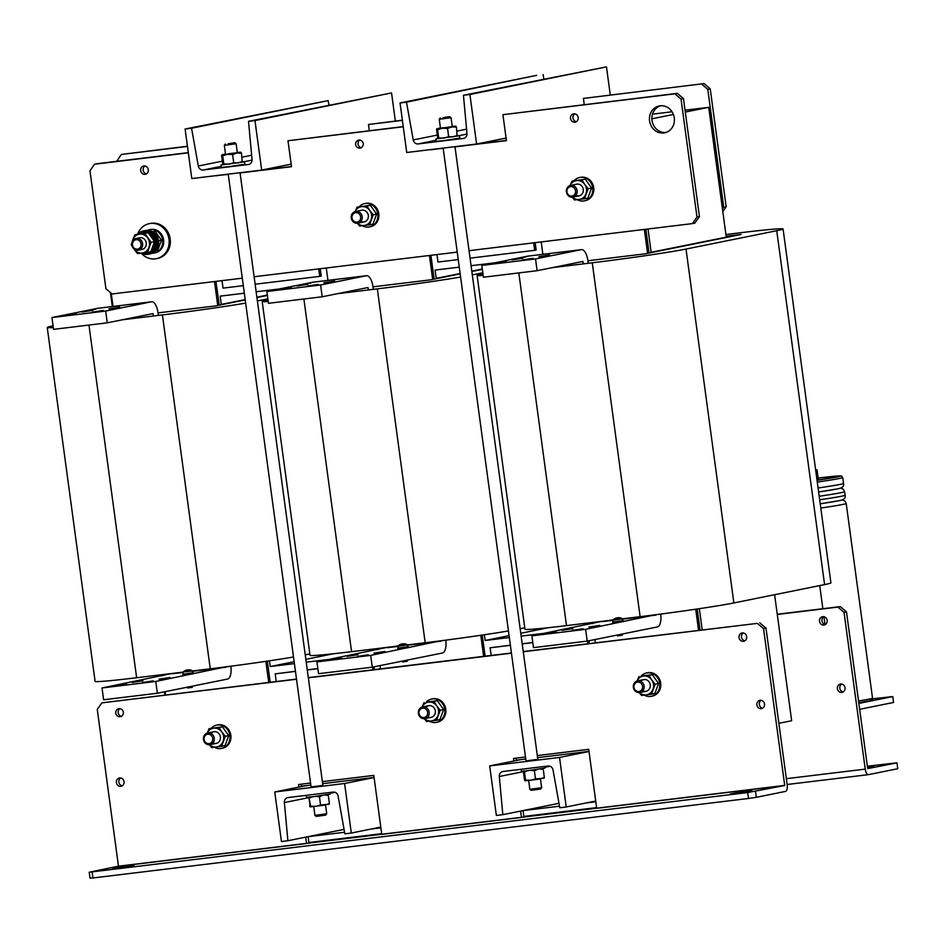 <?xml version="1.0" encoding="UTF-8"?>
<svg xmlns="http://www.w3.org/2000/svg" width="945" height="945" viewBox="0 0 945 945"><rect width="100%" height="100%" fill="white"/><g stroke="black" fill="none" stroke-linecap="round" stroke-linejoin="round"><path stroke-width="1.42" d="M53.062 325.86A71.454 2.138 -7.7 0 0 47.25 327.513A71.454 2.138 -7.7 0 0 53.298 327.561M122.484 319.764L162.41 314.921A71.454 2.138 -7.7 0 0 245.665 303.109M257.383 300.947L267.86 298.821M158.039 312.889L215.602 305.908L245.227 299.919M256.922 297.557L267.411 295.442M305.235 654.826L309.83 653.905M293.505 656.999A71.454 2.138 172.3 0 1 210.251 668.812L162.41 314.921M88.96 325.056L136.635 677.742L183.117 672.108M192.508 670.962L210.251 668.812M136.635 677.742A71.454 2.138 172.3 0 1 95.102 681.404L47.25 327.513M267.364 295.076L256.875 297.202M245.18 299.565L222.299 304.562M245.192 299.648L222.252 304.195M267.376 295.171L256.886 297.285M162.115 674.647L162.268 675.793M164.43 691.811L164.867 695.024M778.857 723.315L791.65 720.728L774.616 594.712M726.268 237.16L708.715 107.328L685.042 110.199M702.194 629.866L699.324 608.674M651.188 252.622L647.998 228.985M301.313 786.264L310.834 785.118M322.647 783.677L374.078 777.44M516.242 760.205L525.763 759.048M537.587 757.618L589.007 751.381M592.125 623.653L591.972 622.519M484.395 634.745L485.175 640.474L509.331 637.544M521.156 636.115L544.544 633.28M459.246 267.14L435.09 270.069L436.259 278.692M377.197 649.723L377.043 648.589M269.467 660.803L270.246 666.544L294.403 663.614M306.227 662.173L329.616 659.338M244.318 293.21L220.161 296.139L221.331 304.751M110.459 292.572L112.337 306.523M279.531 288.934L256.142 291.769M494.459 262.875L471.071 265.71M672.037 111.77L652.511 114.144M651.885 118.81L673.407 114.463M685.29 112.053L708.715 107.328M270.246 666.544L294.143 661.713M305.837 659.35L333.49 653.763M485.175 640.474L509.071 635.642M520.766 633.28L548.419 627.693M95.929 309.109L93.177 309.535L95.929 309.109M76.356 313.716L65.512 315.394L76.356 313.716M92.941 310.362L82.097 312.039L92.941 310.362M103.218 310.456L92.374 312.133L103.218 310.456M119.802 307.101L108.958 308.779L119.802 307.101M153.456 316.008L153.078 313.586L107.269 322.836L53.534 329.356L51.94 317.555L97.748 308.306A12.025 5.008 -96.9 0 1 97.914 308.283A12.025 5.008 -96.9 0 1 98.079 308.259M158.382 315.417L158.016 312.712A12.025 5.008 83.1 0 0 151.637 301.762A12.025 5.008 83.1 0 0 151.483 301.786L105.675 311.047L107.269 322.836M105.675 311.047L51.94 317.555M153.303 680.861L142.459 682.538L153.303 680.861M169.887 677.506L159.043 679.183L169.887 677.506M126.429 684.121L115.597 685.798L126.429 684.121M143.014 680.766L132.17 682.444L143.014 680.766M172.214 673.431L102.025 687.96L103.619 699.761L157.354 693.24L155.76 681.451L225.938 666.851M157.354 693.24L227.544 679.053A12.025 5.008 83.1 0 0 230.863 666.201M102.025 687.96L155.76 681.451M152.499 231.702L155.216 231.395L152.806 231.879M155.216 231.395L161.465 240.231L158.524 240.821M161.465 240.231L157.768 250.271L155.641 250.697M141.655 249.492A5.954 5.41 -101.4 0 0 140.061 237.691A5.954 5.41 -101.4 0 0 139.305 237.845M134.97 234.691L139.576 234.159A9.533 8.659 -101.4 0 0 132.773 239.782L134.97 234.691L148.294 232.801A10.773 9.793 -101.4 0 0 142.825 232.198L143.699 232.021A10.773 9.793 -101.4 0 1 155.476 240.88L154.602 241.058A10.773 9.793 -101.4 0 0 148.306 232.813L139.576 234.159A9.533 8.659 78.6 0 1 147.668 237.975A9.533 8.659 78.6 0 1 148.944 247.413A9.533 8.659 78.6 0 1 142.128 253.036A9.533 8.659 78.6 0 1 134.048 249.22A9.533 8.659 78.6 0 1 133.682 248.641M132.276 241.731A9.533 8.659 78.6 0 1 132.773 239.782L131.284 244.731L132.241 246.432M144.892 233.486L151.129 242.322L147.444 252.362L137.521 253.567L133.611 248.57M148.294 232.801L154.531 241.636L151.129 242.322M154.531 241.636L150.846 251.665L147.444 252.362M156.398 258.682A17.86 16.23 -101.4 0 0 168.978 239.215A17.86 16.23 -101.4 0 0 149.322 223.658L150.538 223.41A17.86 16.23 -101.4 0 1 170.195 238.967A17.86 16.23 -101.4 0 1 157.614 258.434L156.398 258.682A17.86 16.23 -101.4 0 1 141.218 253.142A11.907 10.82 -101.4 0 0 148.188 254.264L149.168 254.063A11.907 10.82 -101.4 0 0 157.555 241.093A11.907 10.82 -101.4 0 1 149.168 254.063L150.149 253.862A11.907 10.82 -101.4 0 0 158.536 240.892A11.907 10.82 -101.4 0 0 145.424 230.521L143.475 230.911A11.907 10.82 -101.4 0 0 137.97 234.076M157.555 241.093A11.907 10.82 -101.4 0 0 144.455 230.722A11.907 10.82 -101.4 0 1 157.555 241.093M148.188 254.264A11.907 10.82 -101.4 0 0 156.575 241.282A11.907 10.82 -101.4 0 0 143.475 230.911M142.341 253A10.773 9.793 -101.4 0 0 147.089 253.331L147.963 253.154A10.773 9.793 -101.4 0 0 155.618 241.944L154.744 242.121A10.773 9.793 -101.4 0 1 150.905 251.559M142.825 232.198A10.773 9.793 -101.4 0 0 139.104 233.899M147.089 253.331A10.773 9.793 -101.4 0 0 150.716 251.701M154.425 242.085L155.618 241.944M355.686 212.696A4.76 4.323 -101.4 0 0 352.024 217.941A4.76 4.323 -101.4 0 0 356.962 222.134A4.76 4.323 -101.4 0 0 360.624 216.901A4.76 4.323 -101.4 0 0 355.686 212.696M357.612 223.221A5.954 5.41 78.6 0 1 355.627 211.479A5.954 5.41 78.6 0 1 362.148 216.464A5.954 5.41 78.6 0 1 357.612 223.221M212.424 740.833A4.76 4.323 -101.4 0 0 204.344 737.017A4.76 4.323 -101.4 0 0 206.79 743.278A4.76 4.323 -101.4 0 0 212.424 740.833M203.813 736.45A5.954 5.41 78.6 0 1 213.003 735.151A5.954 5.41 78.6 0 1 210.05 744.672A5.954 5.41 78.6 0 1 203.813 736.45M137.403 249.137A4.76 4.323 -101.4 0 0 141.065 243.904A4.76 4.323 -101.4 0 0 136.127 239.699A4.76 4.323 -101.4 0 0 132.465 244.944A4.76 4.323 -101.4 0 0 137.403 249.137M136.446 238.423A5.954 5.41 78.6 0 1 138.431 250.153A5.954 5.41 78.6 0 1 131.91 245.18A5.954 5.41 78.6 0 1 136.446 238.423M360.848 221.461A5.954 5.41 -101.4 0 0 366.955 212.235A5.954 5.41 -101.4 0 0 361.403 210.333M355.143 211.609A9.533 8.659 78.6 0 1 361.687 206.636A9.533 8.659 78.6 0 1 369.767 210.451L373.24 214.798L376.63 214.113L370.393 205.278L366.991 205.975L369.767 210.451A9.533 8.659 -101.4 0 1 371.042 219.89A9.533 8.659 78.6 0 1 364.238 225.512A9.533 8.659 78.6 0 1 357.493 223.233M370.393 205.278L357.068 207.168L366.991 205.975M376.63 214.113L372.944 224.154L369.542 224.839L373.24 214.798M369.542 224.839L359.62 226.044L357.293 223.244M354.871 212.259L357.068 207.168M212.909 742.971A5.954 5.41 -101.4 0 0 217.882 732.67A5.954 5.41 -101.4 0 0 210.983 733.45M207.203 733.119A9.533 8.659 78.6 0 1 213.735 728.146A9.533 8.659 78.6 0 1 221.827 731.962L225.288 736.309L228.69 735.623L222.453 726.788L219.051 727.485L221.827 731.962A9.533 8.659 -101.4 0 1 223.103 741.4A9.533 8.659 78.6 0 1 216.287 747.022A9.533 8.659 78.6 0 1 209.554 744.743M222.453 726.788L209.128 728.678L219.051 727.485M228.69 735.623L225.004 745.664L221.602 746.349L225.288 736.309M221.602 746.349L211.68 747.554L209.353 744.755M206.931 733.769L209.128 728.678M214.397 747.247A11.907 10.82 -101.4 0 0 221.473 748.428L222.441 748.239A11.907 10.82 -101.4 0 0 230.84 735.257A11.907 10.82 -101.4 0 0 217.728 724.886L216.748 725.087A11.907 10.82 -101.4 0 0 211.255 728.252M221.473 748.428A11.907 10.82 -101.4 0 0 229.859 735.458A11.907 10.82 -101.4 0 0 216.748 725.087M362.337 225.737A11.907 10.82 -101.4 0 0 369.412 226.918L370.393 226.729A11.907 10.82 -101.4 0 0 378.78 213.747A11.907 10.82 -101.4 0 0 365.668 203.376L364.699 203.577A11.907 10.82 -101.4 0 0 359.194 206.742M369.412 226.918A11.907 10.82 -101.4 0 0 377.799 213.948A11.907 10.82 -101.4 0 0 364.699 203.577M152.145 253.236A11.907 10.82 -101.4 0 0 154.236 253.036L155.216 252.847A11.907 10.82 -101.4 0 0 163.603 239.865A11.907 10.82 -101.4 0 0 150.503 229.493L149.523 229.694A11.907 10.82 -101.4 0 0 147.514 230.332M154.236 253.036A11.907 10.82 -101.4 0 0 162.623 240.065A11.907 10.82 -101.4 0 0 149.523 229.694M183.33 674.08L182.881 675.179L185.988 674.907L193.501 673.738L192.768 672.805M182.751 674.234L193.371 672.793M185.232 670.56A7.714 7.005 78.6 0 1 185.657 670.371A7.737 7.737 0 0 0 183.224 671.966L192.308 670.737A7.737 7.737 0 0 0 188.74 669.792L188.563 669.91M172.25 673.655L183.094 672.332L183.342 674.151L186.106 673.915L192.78 672.875L192.308 670.737M187.5 687.157L187.618 687.995L192.331 687.358L192.178 686.212M187.689 669.981A7.714 3.213 83.1 0 0 187.453 669.934L186.897 670.017A7.714 7.005 -101.4 0 0 186.59 670.111A7.714 3.213 83.1 0 0 186.094 670.513A7.654 6.119 -149.3 0 1 187.204 670.383A7.714 3.213 -96.9 0 1 187.712 669.97L188.256 669.887A7.714 7.005 78.6 0 1 189.496 670.04A7.654 2.752 111.6 0 1 189.756 669.97A7.654 2.752 111.6 0 1 190.004 669.946A7.714 7.005 -101.4 0 0 188.764 669.792L188.764 669.922M185.657 670.371A7.714 7.005 78.6 0 1 186.389 670.111L186.649 670.418M149.322 223.658A17.86 16.23 -101.4 0 0 137.651 234.147M223.138 164.513L220.976 165.009L221.295 167.371L228.217 166.757L244.897 164.182L244.578 161.819L242.428 161.902M220.976 165.009L244.578 161.819M329.852 792.489L330.065 794.095L313.386 796.682L306.463 797.297L306.204 795.347M228.005 153.822L237.337 152.712L236.132 143.746L224.331 145.329L225.536 154.307M232.612 154.531L227.532 154.295L236.935 152.995L232.612 154.531L233.722 162.753L228.879 164.206L223.8 163.958L223.351 164.702L242.298 162.079M223.8 163.958L222.689 155.736L227.532 154.295L222.004 154.767L225.512 154.082M242.18 162.115L241.483 153.149L236.935 152.995L240.833 152.204L241.483 153.149L240.833 152.204L237.313 152.488M233.722 162.753L238.27 162.906L242.593 161.371M222.689 155.736L222.04 154.803L221.626 155.547L222.04 154.803M222.736 163.78L221.626 155.547M309.57 805.967L310.208 806.9L310.633 806.156L308.873 796.989L310.208 806.9L325.104 805.093L329.415 803.557L328.305 795.336L325.151 795.052M329.132 804.278L320.556 804.951L315.701 806.392L310.633 806.156M315.748 796.387L319.445 796.729L320.556 804.951M309.511 797.934L312.925 796.741M319.445 796.729L322.517 795.454M327.667 794.402L328.305 795.336M329.002 804.301L329.415 803.557M228.123 143.758L234.785 142.719L228.123 143.758M325.694 815.11L316.256 816.397L314.921 815.37L326.722 813.775L325.694 815.11M587.873 643.722L587.518 641.053M589.361 643.545L588.983 640.757M510.371 645.211L490.124 647.786L491.164 655.452M532.803 642.612L522.207 643.899M510.383 645.329L490.124 647.786M532.791 642.494L522.195 643.781M372.944 669.792L372.59 667.123M374.421 669.615L374.043 666.827M295.442 671.281L275.196 673.856L276.224 681.522M317.874 668.682L307.279 669.958M295.454 671.399L275.196 673.856M317.851 668.564L307.267 669.84M320.225 268.734L321.217 276.094L319.753 276.389L318.748 268.912M222.028 280.641L223.032 288.119L243.302 285.662M255.126 284.221L319.753 276.389M535.154 242.664L536.146 250.023L534.681 250.319L533.677 242.841M436.956 254.571L437.972 262.048L458.231 259.591M470.055 258.162L534.681 250.319M649.569 120.877A13.691 12.439 -101.4 0 0 664.642 132.808A13.691 12.439 -101.4 0 0 674.293 117.889A13.691 12.439 -101.4 0 0 659.22 105.958A13.691 12.439 -101.4 0 0 649.569 120.877M660.449 105.781A13.691 12.439 -101.4 0 0 652.015 120.393A13.691 12.439 -101.4 0 0 665.847 132.489M570.556 118.479A4.229 3.839 -101.4 0 0 578.186 117.546A4.229 3.839 -101.4 0 0 570.556 118.479M574.796 113.849A4.229 3.839 -101.4 0 0 576.379 121.692M355.627 144.538A4.229 3.839 -101.4 0 0 363.246 143.616A4.229 3.839 -101.4 0 0 355.627 144.538M359.868 139.907A4.229 3.839 -101.4 0 0 361.451 147.751M140.687 170.608A4.229 3.839 -101.4 0 0 145.341 174.293A4.229 3.839 -101.4 0 0 148.318 169.687A4.229 3.839 -101.4 0 0 143.664 166.001A4.229 3.839 -101.4 0 0 140.687 170.608M144.939 165.977A4.229 3.839 -101.4 0 0 146.522 173.821M403.267 126.772L287.989 140.758L403.243 126.583M188.303 152.641L96.992 163.721L94.547 164.217L89.976 170.761L105.923 288.721L112.101 293.966L242.286 278.184M188.338 152.842L94.547 164.217M469.039 250.685L692.413 223.599L696.985 217.043L681.038 99.083L674.86 93.838L502.917 114.688L677.305 93.342L683.471 98.587L681.038 99.083M696.985 217.043L699.418 216.547L683.471 98.587M674.86 93.838L677.305 93.342M254.11 276.743L457.215 252.114M699.418 216.547L694.847 223.103L692.413 223.599M455.006 146.877L506.425 140.64L502.917 114.688M431.168 149.534L443.181 148.306M240.077 172.947L291.497 166.71L287.989 140.758M216.24 175.605L228.253 174.376M218.708 175.309L228.229 174.187L311.106 787.138M240.054 172.746L291.473 166.509M431.204 149.759L443.158 148.117M454.982 146.688L506.402 140.451M218.708 175.333L216.275 175.829M402.405 120.369L368.467 124.492L402.369 120.18M704.049 83.597L583.408 98.422L704.049 83.597L710.227 88.842L726.173 206.801L722.819 211.609M116.767 161.323L121.303 154.46L187.464 146.44M121.303 154.46L187.441 146.239M710.227 88.842L707.781 89.338L723.728 207.298L726.173 206.801M722.476 209.093L723.728 207.298M707.781 89.338L701.615 84.081M583.408 98.422L584.246 104.623M368.467 124.492L369.306 130.694M734.737 793.658L751.913 790.705L737.254 792.583L730.237 794.06L734.737 793.658M116.814 868.597L133.989 865.644L119.342 867.522L112.313 868.998L116.814 868.597M756.886 704.958A4.229 3.839 -101.4 0 0 764.517 704.025A4.229 3.839 -101.4 0 0 756.886 704.958M761.127 700.328A4.229 3.839 -101.4 0 0 762.721 708.171M739.037 637.58A4.229 3.839 -101.4 0 0 743.691 641.265A4.229 3.839 -101.4 0 0 746.668 636.658A4.229 3.839 -101.4 0 0 742.014 632.973A4.229 3.839 -101.4 0 0 739.037 637.58M743.278 632.949A4.229 3.839 -101.4 0 0 744.873 640.793M115.751 713.168A4.229 3.839 -101.4 0 0 123.37 712.246A4.229 3.839 -101.4 0 0 115.751 713.168M119.991 708.537A4.229 3.839 -101.4 0 0 121.574 716.381M116.4 782.625A4.229 3.839 -101.4 0 0 121.054 786.311A4.229 3.839 -101.4 0 0 124.031 781.704A4.229 3.839 -101.4 0 0 119.377 778.018A4.229 3.839 -101.4 0 0 116.4 782.625M120.641 778.007A4.229 3.839 -101.4 0 0 122.224 785.838M523.955 817.248A6.072 2.528 83.1 0 0 523.896 816.823L523.058 810.586M784.752 785.389L118.468 866.187L89.22 872.223L747.684 792.56L784.716 785.508L763.548 628.614L757.382 623.369L523.27 651.755M755.504 791.414L756.295 797.32L785.508 791.414A6.072 2.528 83.1 0 0 787.185 784.893L765.993 628.118L763.548 628.614M296.517 679.254L101.847 702.867L97.264 709.411L118.468 866.187M511.446 653.196L308.342 677.825M310.551 783.062L298.573 784.515L298.915 787.091M305.684 837.14L306.534 843.377M381.756 834.258L373.795 775.396L322.375 781.633M525.479 757.004L513.501 758.457L513.844 761.02M520.612 811.07L521.463 817.319M596.685 808.188L588.723 749.326L537.303 755.563M757.382 623.369L523.246 651.566M511.422 652.995L308.318 677.624M296.494 679.065L101.847 702.867M759.815 622.873L765.993 628.118M516.289 760.524L515.97 758.15M309.015 843.318A6.072 2.528 83.1 0 0 308.968 842.893L308.129 836.644M301.361 786.594L301.042 784.22M92.149 872.058L92.953 877.964L90.011 878.118L89.22 872.223M92.953 877.964L748.487 798.466L747.684 792.56M756.295 797.32L748.487 798.466M867.498 767.387L873.853 766.052L867.404 766.702M825.351 624.527A4.229 3.839 78.6 0 1 823.768 616.683M827.159 620.393A4.229 3.839 78.6 0 1 824.182 624.999A4.229 3.839 78.6 0 1 819.528 621.314A4.229 3.839 78.6 0 1 822.504 616.707A4.229 3.839 78.6 0 1 827.159 620.393M843.2 691.905A4.229 3.839 78.6 0 1 841.617 684.062M845.007 687.759A4.229 3.839 78.6 0 1 837.376 688.692A4.229 3.839 78.6 0 1 845.007 687.759M777.251 614.25L840.306 606.607L846.472 611.852L844.039 612.348L865.23 769.124A6.072 2.528 83.1 0 0 868.455 774.64A6.072 2.528 83.1 0 0 868.538 774.628L897.75 768.722L896.947 762.828L867.345 766.218M846.472 611.852L867.675 768.628L896.947 762.828M844.039 612.348L837.861 607.103L840.306 606.607M777.274 614.451L837.861 607.103M858.851 703.423L892.765 696.571L872.495 698.827M859.655 709.317L893.557 702.466L892.765 696.571M270.187 682.255L267.329 661.122M219.205 305.188L215.98 281.374M217.74 305.483L214.503 281.551M111.226 293.233L113.01 306.452M162.788 674.576L162.93 675.651M165.103 691.681L165.54 694.941M268.711 682.432L265.852 661.346M815.677 470.197L817.012 469.866L815.641 469.913M819.681 499.787A38.71 1.158 -7.7 0 0 841.676 496.196A38.71 1.158 -7.7 0 0 845.102 495.251C845.905 498.133 843.79 499.964 838.735 500.744L820.225 503.791A34.54 1.028 -7.7 0 0 838.463 500.791M818.086 487.986A38.71 1.158 -7.7 0 0 840.081 484.407A38.71 1.158 -7.7 0 0 843.507 483.45C844.31 486.344 842.196 488.175 837.14 488.943L818.63 491.991A34.54 1.028 -7.7 0 0 836.868 488.99M821.807 479.54A32.992 0.98 -7.7 0 0 818.37 479.954M476.599 144.03L406.74 152.499L400.042 102.958L406.492 102.178L413.237 139.943A4.76 4.323 -101.4 0 0 418.139 143.923L463.274 138.454A4.76 4.323 -101.4 0 0 466.96 133.434L463.452 95.268L469.901 94.488L476.599 144.03L506.083 138.064M406.492 102.178L536.618 75.352L400.042 102.958M543.068 74.572L543.859 79.014M469.901 94.488L606.477 66.882L463.452 95.268M606.477 66.882L610.269 94.961M311.082 786.972L322.883 785.378M274.747 791.969L281.445 841.522L287.894 840.731L284.374 802.577A4.76 4.323 78.6 0 1 288.06 797.556L333.195 792.075A4.76 4.323 78.6 0 1 338.097 796.056L344.854 833.833L351.304 833.041L344.606 783.499L274.747 791.969L305.483 785.768M344.606 783.499L374.09 777.546M287.894 840.731L344.063 829.379M351.304 833.041L380.788 827.088M526.011 760.914L537.811 759.319M489.675 765.911L496.373 815.452L502.823 814.673L499.314 776.506A4.76 4.323 78.6 0 1 503 771.486L548.135 766.017A4.76 4.323 78.6 0 1 553.038 769.986L559.783 807.762L566.232 806.983L559.534 757.441L489.675 765.911L520.411 759.697M559.534 757.441L589.018 751.476M502.823 814.673L558.991 803.321M566.232 806.983L595.716 801.017M261.671 170.088L191.811 178.57L185.114 129.016L191.563 128.237L198.308 166.013A4.76 4.323 -101.4 0 0 203.21 169.994L248.346 164.513A4.76 4.323 -101.4 0 0 252.031 159.492L248.523 121.326L254.961 120.547L261.671 170.088L291.154 164.135M191.563 128.237L328.139 100.631L185.114 129.016M328.139 100.631L328.931 105.084M254.961 120.547L391.549 92.941L248.523 121.326M391.549 92.941L395.341 121.031M525.113 780.83L540.032 779.034L544.355 777.487L543.233 769.265L540.079 768.994M544.06 778.207L535.484 778.881L530.641 780.322L525.562 780.086L524.451 771.864L527.853 770.671M530.677 770.317L534.374 770.659L535.484 778.881M534.374 770.659L537.445 769.395M542.595 768.332L543.233 769.265M543.93 778.243L544.355 777.487M499.314 776.506L523.388 771.64L524.499 779.897L525.136 780.842L525.562 780.086M524.499 779.897L525.136 780.842M523.388 771.675L523.802 770.931L524.451 771.864M544.781 766.419L545.005 768.037L528.314 770.612L521.392 771.226L521.132 769.289M443.051 117.688L449.714 116.648L443.051 117.688M451.06 117.676L439.26 119.271L440.464 128.237L452.265 126.654L451.06 117.676L449.714 116.648M540.623 789.051L531.196 790.327L529.85 789.311L541.65 787.705L540.623 789.051M438.067 138.442L435.905 138.939L436.224 141.301L443.146 140.699L459.825 138.112L459.506 135.749L457.356 135.844M435.905 138.939L459.506 135.749M442.933 127.752L440.476 128.248M447.54 128.473L442.473 128.225L451.864 126.925L447.54 128.473L448.662 136.694L443.807 138.135L438.728 137.899L438.279 138.643L457.238 136.021M438.728 137.899L437.618 129.678L442.473 128.225L436.944 128.697L440.441 128.012M457.108 136.056L456.411 127.079L451.864 126.925L455.797 126.146L456.411 127.079L455.762 126.146L452.242 126.417M448.662 136.694L453.198 136.836L457.522 135.3M437.618 129.678L436.968 128.733L436.555 129.489L436.968 128.733M437.665 137.71L436.555 129.489M482.293 269.018L471.803 271.132M460.109 273.495L437.24 278.491M460.12 273.589L437.181 278.137M482.304 269.101L471.815 271.215M726.398 237.419L652.168 252.421M726.362 237.148L652.121 252.067M485.116 656.184L482.257 635.064M434.133 279.118L430.908 255.304M432.668 279.413L429.432 255.493M326.273 268.002L327.939 280.382M377.716 648.506L377.858 649.593M380.032 665.611L380.469 668.883M483.639 656.362L480.781 635.276M700.044 630.126L697.186 608.993M649.061 253.047L645.848 229.245M647.597 253.343L644.36 229.422M541.202 241.932L542.867 254.311M592.645 622.436L592.787 623.523M594.96 639.552L595.397 642.813M698.568 630.303L695.709 609.206M400.16 644.49A7.714 7.005 78.6 0 1 400.585 644.301A7.737 7.737 0 0 0 398.152 645.896L407.236 644.667A7.737 7.737 0 0 0 403.68 643.722L403.491 643.84M407.46 644.986L398.022 646.262L398.27 648.093L407.708 646.817L407.236 644.667M402.428 661.087L402.546 661.925L407.26 661.287L407.106 660.142M401.826 643.947A7.714 7.005 -101.4 0 0 401.53 644.041A7.714 3.213 83.1 0 0 401.023 644.443A7.654 6.119 -149.3 0 1 402.133 644.313A7.714 3.213 -96.9 0 1 402.641 643.911A7.714 3.213 83.1 0 0 402.381 643.864L401.909 644.325M402.641 643.911L403.184 643.828A7.714 7.005 78.6 0 1 404.425 643.982A7.654 2.752 111.6 0 1 404.684 643.899A7.654 2.752 111.6 0 1 404.933 643.876A7.714 7.005 -101.4 0 0 403.692 643.722L403.704 643.864M400.585 644.301A7.714 7.005 78.6 0 1 401.318 644.053L401.59 644.36M615.089 618.432A7.714 7.005 78.6 0 1 615.514 618.243A7.737 7.737 0 0 0 613.081 619.826L622.164 618.597A7.737 7.737 0 0 0 618.609 617.652L618.42 617.77M622.389 618.928L612.951 620.203L613.199 622.023L622.637 620.747L622.164 618.597M617.357 635.016L617.475 635.855L622.188 635.217L622.034 634.071M616.754 617.888A7.714 7.005 -101.4 0 0 616.459 617.971A7.714 3.213 83.1 0 0 615.951 618.384A7.654 6.119 -149.3 0 1 617.061 618.254A7.714 3.213 -96.9 0 1 617.569 617.841A7.714 3.213 83.1 0 0 617.309 617.806L616.837 618.266M617.569 617.841L618.113 617.758A7.714 7.005 78.6 0 1 619.353 617.912A7.654 2.752 111.6 0 1 619.613 617.841A7.654 2.752 111.6 0 1 619.861 617.806A7.714 7.005 -101.4 0 0 618.621 617.652L618.632 617.794M615.514 618.243A7.714 7.005 78.6 0 1 616.258 617.983L616.518 618.29M398.258 648.022L397.81 649.109L400.916 648.837L408.429 647.679L407.697 646.734M397.68 648.164L408.299 646.734M613.187 621.952L612.738 623.05L615.856 622.779L623.357 621.609L622.625 620.676M612.608 622.105L623.227 620.664M268.002 299.801A71.454 2.138 -7.7 0 0 262.178 301.443A71.454 2.138 -7.7 0 0 268.226 301.49M337.412 293.706L377.338 288.863A71.454 2.138 -7.7 0 0 460.593 277.05M472.311 274.877L482.8 272.762M372.968 286.831L430.53 279.85L460.156 273.861M471.85 271.498L482.34 269.372M520.163 628.768L524.759 627.834M508.434 630.941A71.454 2.138 172.3 0 1 425.179 642.754L377.338 288.863M303.888 298.998L351.575 651.672L398.058 646.037M407.437 644.903L425.179 642.754M351.575 651.672A71.454 2.138 172.3 0 1 310.031 655.334L262.178 301.443M552.341 267.636L592.267 262.793A71.454 2.138 -7.7 0 0 686.011 249.055L776.743 230.722A71.454 2.138 -7.7 0 0 783.062 228.973A71.454 2.138 -7.7 0 0 741.53 232.624L725.914 234.525M482.93 273.731A71.454 2.138 -7.7 0 0 477.107 275.385A71.454 2.138 -7.7 0 0 483.155 275.432M587.896 260.761L645.459 253.78L741.069 234.454L726.15 236.262M783.062 228.973L830.915 582.864A71.454 2.138 172.3 0 1 824.583 584.612L776.743 230.722M686.011 249.055L733.863 602.945L824.583 584.612M733.863 602.945A71.454 2.138 172.3 0 1 640.119 616.683L592.267 262.793M518.817 272.928L566.504 625.614L612.986 619.979M622.365 618.833L640.119 616.683M566.504 625.614A71.454 2.138 172.3 0 1 524.959 629.275L477.107 275.385M368.231 654.791L357.387 656.468L368.231 654.791M384.816 651.448L373.972 653.125L384.816 651.448M341.358 658.051L330.526 659.728L341.358 658.051M357.942 654.696L347.11 656.373L357.942 654.696M387.143 647.36L316.953 661.902L318.548 673.691L372.283 667.182L370.688 655.381L440.866 640.781M372.283 667.182L442.473 652.995A12.025 5.008 83.1 0 0 445.792 640.143M316.953 661.902L370.688 655.381M583.159 628.732L572.316 630.409L583.159 628.732M599.744 625.377L588.9 627.055L599.744 625.377M556.298 631.992L545.454 633.67L556.298 631.992M572.883 628.638L562.039 630.315L572.883 628.638M602.083 621.302L531.881 635.831L533.476 647.632L587.211 641.112L585.616 629.323L655.806 614.722M587.211 641.112L657.401 626.925A12.025 5.008 83.1 0 0 660.72 614.073M531.881 635.831L585.616 629.323M310.858 283.039L308.105 283.465L310.858 283.039M291.284 287.646L280.441 289.324L291.284 287.646M307.869 284.291L297.025 285.969L307.869 284.291M318.146 284.386L307.302 286.063L318.146 284.386M334.731 281.043L323.887 282.72L334.731 281.043M368.385 289.95L368.007 287.516L322.198 296.777L268.474 303.298L266.88 291.497L312.677 282.236A12.025 5.008 -96.9 0 1 312.842 282.212A12.025 5.008 -96.9 0 1 313.008 282.201M373.31 289.347L372.944 286.642A12.025 5.008 83.1 0 0 366.577 275.692A12.025 5.008 83.1 0 0 366.412 275.727L320.603 284.977L322.198 296.777M320.603 284.977L266.88 291.497M525.786 256.981L523.034 257.406L525.786 256.981M506.213 261.588L495.369 263.265L506.213 261.588M522.798 258.233L511.954 259.91L522.798 258.233M533.074 258.328L522.242 260.005L533.074 258.328M549.659 254.973L538.815 256.65L549.659 254.973M583.313 263.879L582.935 261.458L537.126 270.707L483.403 277.228L481.808 265.427L527.605 256.178A12.025 5.008 -96.9 0 1 527.771 256.142A12.025 5.008 -96.9 0 1 527.936 256.13M588.239 263.277L587.873 260.572A12.025 5.008 83.1 0 0 581.506 249.634A12.025 5.008 83.1 0 0 581.34 249.657L535.531 258.918L537.126 270.707M535.531 258.918L481.808 265.427M427.353 714.774A4.76 4.323 -101.4 0 0 424.907 708.514A4.76 4.323 -101.4 0 0 421.718 717.208A4.76 4.323 -101.4 0 0 427.353 714.774M418.741 710.38A5.954 5.41 78.6 0 1 427.931 709.081A5.954 5.41 78.6 0 1 424.978 718.602A5.954 5.41 78.6 0 1 418.741 710.38M642.281 688.704A4.76 4.323 -101.4 0 0 634.201 684.889A4.76 4.323 -101.4 0 0 636.646 691.149A4.76 4.323 -101.4 0 0 642.281 688.704M633.682 684.31A5.954 5.41 78.6 0 1 642.86 683.022A5.954 5.41 78.6 0 1 639.907 692.531A5.954 5.41 78.6 0 1 633.682 684.31M427.837 716.901A5.954 5.41 -101.4 0 0 432.81 706.6A5.954 5.41 -101.4 0 0 425.911 707.392M422.131 707.049A9.533 8.659 78.6 0 1 428.664 702.088A9.533 8.659 78.6 0 1 436.755 705.903L440.216 710.25L443.618 709.565L437.381 700.729L433.979 701.414L436.755 705.903A9.533 8.659 -101.4 0 1 438.031 715.341A9.533 8.659 78.6 0 1 431.215 720.964A9.533 8.659 78.6 0 1 424.482 718.672M437.381 700.729L427.459 701.934L433.979 701.414M443.618 709.565L439.933 719.606L436.531 720.291L440.216 710.25M436.531 720.291L426.608 721.496L424.281 718.696M421.86 707.71L424.057 702.619M642.765 690.83A5.954 5.41 -101.4 0 0 647.738 680.53A5.954 5.41 -101.4 0 0 640.84 681.321M637.06 680.991A9.533 8.659 78.6 0 1 643.604 676.018A9.533 8.659 78.6 0 1 651.684 679.833L655.145 684.18L658.547 683.495L652.31 674.659L648.908 675.344L651.684 679.833A9.533 8.659 -101.4 0 1 652.96 689.271A9.533 8.659 78.6 0 1 646.156 694.894A9.533 8.659 78.6 0 1 639.411 692.614M652.31 674.659L642.387 675.864L648.908 675.344M658.547 683.495L654.861 693.535L651.459 694.221L655.145 684.18M651.459 694.221L641.537 695.425L639.21 692.626M636.788 681.64L638.985 676.549M429.325 721.189A11.907 10.82 -101.4 0 0 436.401 722.37L437.381 722.169A11.907 10.82 -101.4 0 0 445.768 709.199A11.907 10.82 -101.4 0 0 432.656 698.827L431.688 699.016A11.907 10.82 -101.4 0 0 426.183 702.182M436.401 722.37A11.907 10.82 -101.4 0 0 444.788 709.388A11.907 10.82 -101.4 0 0 431.688 699.016M644.254 695.118A11.907 10.82 -101.4 0 0 651.329 696.3L652.31 696.111A11.907 10.82 -101.4 0 0 660.697 683.129A11.907 10.82 -101.4 0 0 647.585 672.757L646.616 672.958A11.907 10.82 -101.4 0 0 641.112 676.124M651.329 696.3A11.907 10.82 -101.4 0 0 659.716 683.329A11.907 10.82 -101.4 0 0 646.616 672.958M570.615 186.637A4.76 4.323 -101.4 0 0 566.953 191.87A4.76 4.323 -101.4 0 0 571.89 196.076A4.76 4.323 -101.4 0 0 575.552 190.831A4.76 4.323 -101.4 0 0 570.615 186.637M572.54 197.151A5.954 5.41 78.6 0 1 570.567 185.421A5.954 5.41 78.6 0 1 577.088 190.394A5.954 5.41 78.6 0 1 572.54 197.151M575.777 195.391A5.954 5.41 -101.4 0 0 581.896 186.165A5.954 5.41 -101.4 0 0 576.332 184.263M570.071 185.539A9.533 8.659 78.6 0 1 576.615 180.578A9.533 8.659 78.6 0 1 584.695 184.393L588.168 188.74L591.558 188.055L585.321 179.219L581.919 179.904L584.695 184.393A9.533 8.659 -101.4 0 1 585.971 193.831A9.533 8.659 78.6 0 1 579.167 199.454A9.533 8.659 78.6 0 1 572.422 197.162M585.321 179.219L571.997 181.109L581.919 179.904M591.558 188.055L587.873 198.096L584.471 198.781L588.168 188.74M584.471 198.781L574.548 199.986L572.221 197.186M569.8 186.2L571.997 181.109M577.265 199.678A11.907 10.82 -101.4 0 0 584.341 200.86L585.321 200.659A11.907 10.82 -101.4 0 0 593.708 187.689A11.907 10.82 -101.4 0 0 580.596 177.317L579.628 177.506A11.907 10.82 -101.4 0 0 574.123 180.672M584.341 200.86A11.907 10.82 -101.4 0 0 592.728 187.878A11.907 10.82 -101.4 0 0 579.628 177.506M151.637 313.87L153.137 313.693M151.483 301.786L97.748 308.306M225.985 667.135L192.556 671.186M172.214 673.773L183.106 672.462M192.567 671.316L225.949 667.264M183.224 671.966L192.532 671.056M381.721 834.388L521.427 817.449M596.649 808.318L784.716 785.508M118.432 866.317L306.499 843.507M119.436 868.266L119.342 867.522M737.36 793.327L737.254 792.583M868.372 774.652L787.138 784.504L868.455 774.64M596.602 807.609L523.849 816.433L596.602 807.609M381.674 833.679L308.92 842.503L381.674 833.679M523.058 810.621L559.499 806.191M586.03 802.978L595.822 801.797M308.129 836.679L344.571 832.261M371.101 829.048L380.894 827.855M786.346 778.68L865.23 769.124M817.047 480.273A36.914 1.099 -7.7 0 0 837.424 476.93A36.914 1.099 -7.7 0 0 818.122 478.052A36.56 1.087 172.3 0 1 837.105 476.977A36.56 1.087 172.3 0 1 817.047 480.261L839.573 476.41M843.507 483.45L842.704 477.556A38.71 1.158 172.3 0 1 839.278 478.501A38.71 1.158 172.3 0 1 817.295 482.092M867.734 701.06A36.914 1.099 172.3 0 1 858.745 702.643L867.841 701.048C871.857 700.328 873.416 699.359 872.53 698.142A38.71 1.158 -7.7 0 1 869.105 699.099A38.71 1.158 -7.7 0 1 858.521 700.942M820.803 508.044A38.71 1.158 -7.7 0 0 842.786 504.453A38.71 1.158 -7.7 0 0 846.212 503.508L845.066 501.145L842.29 499.834M819.209 496.243A38.71 1.158 -7.7 0 0 841.192 492.664A38.71 1.158 -7.7 0 0 844.617 491.707L845.102 495.251M823.497 479.28A34.776 1.039 -7.7 0 0 818.37 479.895M466.57 129.17L456.955 131.107M437.311 135.076L413.237 139.943M466.984 134.048L458.656 135.737M436.094 140.297L418.139 143.923M463.889 138.324L463.274 138.454M284.374 802.577L308.46 797.698M329.97 793.351L335.121 792.312M544.899 767.293L550.049 766.253M251.642 155.228L242.026 157.177M222.382 161.146L198.308 166.013M252.055 160.118L243.727 161.796M221.165 166.367L203.21 169.994M248.96 164.395L248.346 164.513M440.913 641.064L407.484 645.128M398.152 645.896L387.178 647.585M387.143 647.715L398.034 646.392M407.496 645.246L440.878 641.194M655.842 615.006L622.412 619.058M613.081 619.826L602.107 621.515M602.071 621.645L612.974 620.322M622.424 619.176L655.806 615.136M366.565 287.812L368.066 287.623M366.412 275.727L312.677 282.236M581.494 261.741L582.994 261.564M581.34 249.657L527.605 256.178M151.637 301.762L97.914 308.283M355.627 211.479L361.781 210.239M357.99 223.162L364.132 221.91M207.687 732.989L213.83 731.749M210.05 744.672L216.192 743.42M138.431 250.153L142.033 249.433M136.068 238.483L139.683 237.762M234.785 142.719L236.12 143.734M240.042 172.711L322.906 785.543M325.541 805.022L326.722 813.775M313.74 806.617L314.921 815.37M225.347 143.994L224.331 145.329M844.617 491.707L843.472 489.345L840.696 488.033M846.212 503.508L872.53 698.142M842.704 477.556L841.582 476.103L839.243 475.902L818.122 478.052M817.012 469.866L818.394 480.06M819.728 585.593L822.859 608.722M823.945 616.719L824.985 624.444M454.97 146.652L537.835 759.473M540.469 778.963L541.65 787.705M443.158 148.081L526.034 761.068M528.668 780.558L529.85 789.299M440.276 117.924L439.26 119.271M366.577 275.692L312.842 282.212M581.506 249.634L527.771 256.142M422.616 706.931L428.77 705.691M424.978 718.602L431.121 717.361M637.544 680.861L643.699 679.62M639.907 692.531L646.049 691.291M570.567 185.421L576.71 184.18M572.918 197.092L579.072 195.851"/></g></svg>
